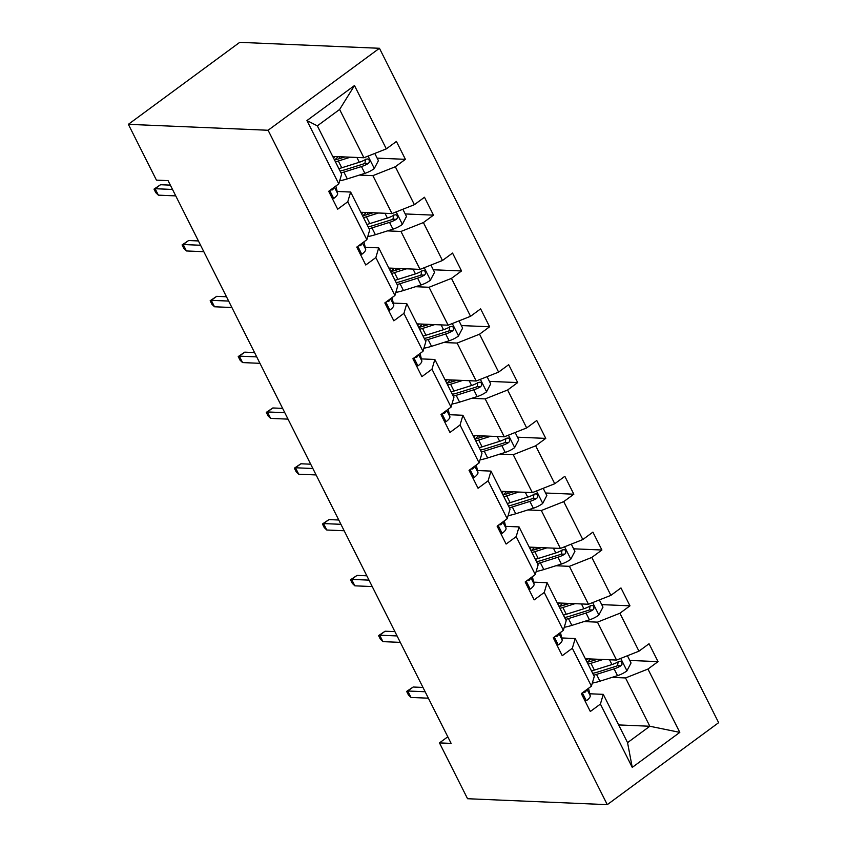 <?xml version="1.0" encoding="UTF-8"?>
<svg xmlns="http://www.w3.org/2000/svg" width="847" height="847" viewBox="0 0 847 847"><rect width="100%" height="100%" fill="white"/><g stroke="black" fill="none" stroke-linecap="round" stroke-linejoin="round"><path stroke-width="1.27" d="M268.097 130.258L128.363 124.329L239.722 42.35L379.445 48.279L718.637 722.671L607.278 804.65L268.097 130.258L379.445 48.279M332.723 156.43L363.903 157.754L339.615 109.464L354.48 85.547L386.327 148.871L396.407 141.449L405.406 159.331L377.148 158.135M363.903 157.754L386.327 148.871M360.79 212.248L391.981 213.571L372.902 175.647L395.327 166.753L405.406 159.331M395.327 166.753L414.395 204.678L424.474 197.256L433.473 215.149L405.215 213.942M388.868 268.054L420.048 269.378L400.97 231.453L423.394 222.57L433.473 215.149M423.394 222.57L442.462 260.495L452.552 253.073L461.541 270.955L433.283 269.759M416.936 323.872L448.116 325.195L429.048 287.271L451.462 278.377L461.541 270.955M451.462 278.377L470.54 316.302L480.62 308.88L489.619 326.773L461.361 325.566M445.003 379.678L476.183 381.002L457.115 343.077L479.54 334.194L489.619 326.773M479.54 334.194L498.608 372.108L508.687 364.686L517.686 382.579L489.428 381.383M473.071 435.496L504.261 436.819L485.183 398.895L507.607 390.001L517.686 382.579M507.607 390.001L526.675 427.926L536.754 420.504L545.754 438.386L517.496 437.19M501.149 491.302L532.329 492.626L513.25 454.701L535.675 445.818L545.754 438.386M535.675 445.818L554.753 483.732L564.833 476.31L573.832 494.203L545.563 493.007M529.216 547.109L560.396 548.443L541.328 510.519L563.742 501.625L573.832 494.203M563.742 501.625L582.821 539.55L592.9 532.128L601.899 550.01L573.641 548.814M557.284 602.926L588.464 604.25L569.396 566.325L591.82 557.432L601.899 550.01M591.82 557.432L610.888 595.356L620.967 587.934L629.967 605.827L601.709 604.62M585.351 658.733L616.542 660.057L597.463 622.143L619.888 613.249L629.967 605.827M619.888 613.249L638.956 651.174L649.046 643.752L658.034 661.634L629.776 660.438M618.649 724.926L649.829 726.25L625.531 677.949L647.955 669.056L658.034 661.634M647.955 669.056L679.802 732.38L632.254 767.393L600.407 704.069L590.327 711.491L581.328 693.598L591.407 686.176L572.339 648.251L562.249 655.673L553.26 637.791L563.34 630.369L544.261 592.445L534.182 599.867L525.182 581.974L535.272 574.552L516.194 536.627L506.114 544.049L497.115 526.167L507.194 518.745L488.126 480.821L478.047 488.243L469.047 470.35L479.127 462.928L460.059 425.003L449.969 432.436L440.98 414.543L451.059 407.121L431.981 369.197L421.901 376.619L412.902 358.736L422.992 351.304L403.913 313.39L393.834 320.812L384.834 302.919L394.914 295.497L375.846 257.573L365.766 264.995L356.767 247.112L366.846 239.69L347.778 201.766L337.688 209.188L328.7 191.295L338.779 183.873L306.932 120.549L354.48 85.547M447.798 736.784L439.477 742.904L451.123 743.401L168.077 180.633L156.441 180.136L128.363 124.329M366.846 239.69L369.705 229.96L350.637 192.047L337.148 191.464M350.637 192.047L347.778 201.766M359.424 175.075L372.902 175.647M391.981 213.571L414.395 204.678M394.914 295.497L397.772 285.778L378.704 247.853L365.226 247.282M378.704 247.853L375.846 257.573M387.492 230.882L400.97 231.453M420.048 269.378L442.462 260.495M422.992 351.304L425.85 341.585L406.772 303.66L393.294 303.088M406.772 303.66L403.913 313.39M415.559 286.699L429.048 287.271M448.116 325.195L470.54 316.302M451.059 407.121L453.918 397.402L434.839 359.477L421.361 358.906M434.839 359.477L431.981 369.197M443.637 342.506L457.115 343.077M476.183 381.002L498.608 372.108M479.127 462.928L481.985 453.209L462.917 415.284L449.429 414.712M462.917 415.284L460.059 425.003M471.705 398.323L485.183 398.895M504.261 436.819L526.675 427.926M507.194 518.745L510.053 509.026L490.985 471.101L477.507 470.53M490.985 471.101L488.126 480.821M499.772 454.13L513.25 454.701M532.329 492.626L554.753 483.732M535.272 574.552L538.131 564.833L519.052 526.908L505.574 526.336M519.052 526.908L516.194 536.627M527.84 509.947L541.328 510.519M560.396 548.443L582.821 539.55M563.34 630.369L566.198 620.65L547.12 582.725L533.642 582.154M547.12 582.725L544.261 592.445M555.918 565.754L569.396 566.325M588.464 604.25L610.888 595.356M591.407 686.176L594.266 676.457L575.198 638.532L561.72 637.96M575.198 638.532L572.339 648.251M583.985 621.56L597.463 622.143M616.542 660.057L638.956 651.174M632.254 767.393L627.553 742.639L603.265 694.349L589.787 693.778M603.265 694.349L600.407 704.069M439.477 742.904L467.555 798.721L607.278 804.65M339.615 109.464L317.339 125.854L341.637 174.154L338.779 183.873M612.053 677.378L625.531 677.949M627.553 742.639L649.829 726.25L679.802 732.38M306.932 120.549L317.339 125.854M584.959 700.829L586.505 700.66A11.159 3.441 -26.7 0 0 590.232 695.747L588.792 689.405A32.197 9.92 -26.7 0 0 588.527 688.696L588.39 688.399M583.159 692.253L585.055 692.19A11.159 3.441 -26.7 0 0 586.812 689.564M422.981 687.436L413.167 687.023L407.756 691.014L425.152 691.745M410.996 697.452L408.445 695.006L406.645 691.427L407.756 691.014L410.996 697.452L428.381 698.193M406.645 691.427L413.167 687.023M597.537 659.252L592.561 660.819A26.733 8.237 153.3 0 1 587.109 662.238M603.053 659.485L590.952 663.296A32.197 9.92 153.3 0 1 588.072 664.143M627.415 655.747L631.047 662.968L626.833 670.972A11.159 3.441 153.3 0 1 617.527 675.652L599.941 681.189A32.197 9.92 153.3 0 1 592.318 683.084M593.652 675.228A32.197 9.92 -26.7 0 0 596.521 674.392L614.107 668.855A11.159 3.441 -26.7 0 0 620.872 665.827L621.963 664.535L621.74 662.142L620.544 661.232L618.712 661.528A11.159 3.441 153.3 0 1 611.947 664.567L594.361 670.093A32.197 9.92 153.3 0 1 591.492 670.94M586.145 660.311L587.458 659.061A9.889 3.049 -26.7 0 0 587.691 658.839M590.846 658.966L587.49 662.153M618.246 661.518L617.516 665.689A5.685 1.747 153.3 0 1 615.716 666.377L598.141 671.915A26.733 8.237 153.3 0 1 592.688 673.323M556.892 645.022L558.438 644.853A11.159 3.441 -26.7 0 0 562.164 639.94L560.714 633.588A32.197 9.92 -26.7 0 0 560.46 632.878L560.312 632.593M555.092 636.436L556.987 636.383A11.159 3.441 -26.7 0 0 558.745 633.747M394.903 631.629L385.099 631.216L379.678 635.197L397.074 635.938M382.918 641.634L380.377 639.189L378.577 635.621L379.678 635.197L382.918 641.634L400.313 642.375M378.577 635.621L385.099 631.216M528.824 589.205L530.36 589.036A11.159 3.441 -26.7 0 0 534.097 584.123L532.647 577.781A32.197 9.92 -26.7 0 0 532.392 577.072L532.244 576.775M527.025 580.629L528.909 580.566A11.159 3.441 -26.7 0 0 530.677 577.94M366.836 575.812L357.032 575.399L351.611 579.39L369.006 580.131M354.851 585.828L352.31 583.382L350.51 579.803L351.611 579.39L354.851 585.828L372.246 586.569M350.51 579.803L357.032 575.399M569.47 603.445L564.483 605.012A26.733 8.237 153.3 0 1 559.041 606.42M574.986 603.678L562.874 607.49A32.197 9.92 153.3 0 1 560.005 608.326M599.348 599.93L602.979 607.151L598.755 615.166A11.159 3.441 153.3 0 1 589.459 619.845L571.873 625.382A32.197 9.92 153.3 0 1 564.25 627.278M565.584 619.422A32.197 9.92 -26.7 0 0 568.453 618.585L586.039 613.048A11.159 3.441 -26.7 0 0 592.794 610.009L593.895 608.728L593.673 606.336L592.477 605.425L590.634 605.721A11.159 3.441 153.3 0 1 583.879 608.749L566.294 614.287A32.197 9.92 153.3 0 1 563.424 615.123M558.078 604.504L559.391 603.255A9.889 3.049 -26.7 0 0 559.623 603.022M562.768 603.159L559.422 606.346M590.179 605.7L589.448 609.872A5.685 1.747 153.3 0 1 587.649 610.571L570.063 616.097A26.733 8.237 153.3 0 1 564.621 617.516M541.402 547.628L536.416 549.195A26.733 8.237 153.3 0 1 530.974 550.614M546.918 547.861L534.806 551.683A32.197 9.92 153.3 0 1 531.937 552.519M571.28 544.123L574.912 551.344L570.687 559.348A11.159 3.441 153.3 0 1 561.392 564.028L543.806 569.565A32.197 9.92 153.3 0 1 536.183 571.46M537.506 563.604A32.197 9.92 -26.7 0 0 540.386 562.768L557.972 557.231A11.159 3.441 -26.7 0 0 564.727 554.203L565.828 552.911L565.595 550.518L564.409 549.618L562.567 549.915A11.159 3.441 153.3 0 1 555.812 552.943L538.226 558.48A32.197 9.92 153.3 0 1 535.346 559.316M530.01 548.687L531.323 547.437A9.889 3.049 -26.7 0 0 531.556 547.215M534.701 547.342L531.344 550.529M562.112 549.894L561.381 554.065A5.685 1.747 153.3 0 1 559.581 554.753L541.995 560.291A26.733 8.237 153.3 0 1 536.553 561.699M500.757 533.398L502.292 533.229A11.159 3.441 -26.7 0 0 506.03 528.316L504.579 521.974A32.197 9.92 -26.7 0 0 504.325 521.254L504.177 520.969M498.947 524.812L500.842 524.759A11.159 3.441 -26.7 0 0 502.599 522.123M338.768 520.005L328.954 519.592L323.543 523.573L340.939 524.314M326.783 530.021L324.242 527.575L322.442 523.997L323.543 523.573L326.783 530.021L344.178 530.751M322.442 523.997L328.954 519.592M513.324 491.821L508.348 493.388A26.733 8.237 153.3 0 1 502.906 494.796M518.851 492.054L506.739 495.866A32.197 9.92 153.3 0 1 503.859 496.702M543.213 488.317L546.844 495.527L542.62 503.542A11.159 3.441 153.3 0 1 533.314 508.221L515.738 513.758A32.197 9.92 153.3 0 1 508.105 515.654M509.439 507.798A32.197 9.92 -26.7 0 0 512.319 506.961L529.894 501.424A11.159 3.441 -26.7 0 0 536.659 498.396L537.75 497.104L537.527 494.712L536.331 493.801L534.499 494.097A11.159 3.441 153.3 0 1 527.734 497.125L510.159 502.663A32.197 9.92 153.3 0 1 507.279 503.499M501.932 492.88L503.256 491.631A9.889 3.049 -26.7 0 0 503.489 491.398M506.633 491.535L503.277 494.722M534.034 494.076L533.303 498.248A5.685 1.747 153.3 0 1 531.503 498.947L513.928 504.484A26.733 8.237 153.3 0 1 508.486 505.892M472.679 477.581L474.225 477.422A11.159 3.441 -26.7 0 0 477.952 472.499L476.512 466.157A32.197 9.92 -26.7 0 0 476.247 465.448L476.109 465.162M470.879 469.005L472.774 468.942A11.159 3.441 -26.7 0 0 474.532 466.316M310.701 464.198L300.886 463.775L295.476 467.766L312.861 468.507M298.705 474.204L296.164 471.758L294.364 468.179L295.476 467.766L298.705 474.204L316.1 474.945M294.364 468.179L300.886 463.775M485.257 436.004L480.281 437.581A26.733 8.237 153.3 0 1 474.828 438.99M490.773 436.247L478.671 440.059A32.197 9.92 153.3 0 1 475.792 440.895M515.135 432.499L518.766 439.72L514.553 447.724A11.159 3.441 153.3 0 1 505.246 452.404L487.66 457.941A32.197 9.92 153.3 0 1 480.037 459.836M481.371 451.98A32.197 9.92 -26.7 0 0 484.24 451.144L501.826 445.607A11.159 3.441 -26.7 0 0 508.581 442.579L509.682 441.287L509.46 438.894L508.264 437.994L506.432 438.291A11.159 3.441 153.3 0 1 499.666 441.319L482.081 446.856A32.197 9.92 153.3 0 1 479.211 447.692M473.865 437.063L475.178 435.813A9.889 3.049 -26.7 0 0 475.411 435.591M478.566 435.729L475.209 438.915M505.966 438.27L505.236 442.441A5.685 1.747 153.3 0 1 503.436 443.129L485.85 448.666A26.733 8.237 153.3 0 1 480.408 450.075M444.611 421.774L446.157 421.605A11.159 3.441 -26.7 0 0 449.884 416.692L448.434 410.35A32.197 9.92 -26.7 0 0 448.179 409.63L448.031 409.345M442.812 413.188L444.707 413.135A11.159 3.441 -26.7 0 0 446.464 410.509M282.623 408.381L272.819 407.968L267.398 411.949L284.793 412.69M270.638 418.397L268.097 415.951L266.297 412.373L267.398 411.949L270.638 418.397L288.033 419.127M266.297 412.373L272.819 407.968M457.189 380.197L452.203 381.764A26.733 8.237 153.3 0 1 446.761 383.172M462.706 380.43L450.593 384.242A32.197 9.92 153.3 0 1 447.724 385.078M487.067 376.693L490.699 383.903L486.474 391.917A11.159 3.441 153.3 0 1 477.179 396.597L459.593 402.134A32.197 9.92 153.3 0 1 451.97 404.03M453.304 396.174A32.197 9.92 -26.7 0 0 456.173 395.337L473.759 389.8A11.159 3.441 -26.7 0 0 480.514 386.772L481.615 385.48L481.392 383.088L480.196 382.177L478.354 382.473A11.159 3.441 153.3 0 1 471.599 385.501L454.013 391.039A32.197 9.92 153.3 0 1 451.144 391.875M445.797 381.256L447.11 380.007A9.889 3.049 -26.7 0 0 447.343 379.784M450.488 379.911L447.142 383.098M477.899 382.452L477.168 386.624A5.685 1.747 153.3 0 1 475.368 387.323L457.782 392.86A26.733 8.237 153.3 0 1 452.34 394.268M416.544 365.968L418.079 365.798A11.159 3.441 -26.7 0 0 421.817 360.875L420.366 354.533A32.197 9.92 -26.7 0 0 420.112 353.824L419.964 353.538M414.744 357.381L416.629 357.328A11.159 3.441 -26.7 0 0 418.397 354.692M254.555 352.574L244.751 352.151L239.33 356.142L256.726 356.883M242.57 362.58L240.029 360.134L238.229 356.555L239.33 356.142L242.57 362.58L259.965 363.321M238.229 356.555L244.751 352.151M429.122 324.39L424.135 325.957A26.733 8.237 153.3 0 1 418.693 327.365M434.638 324.623L422.526 328.435A32.197 9.92 153.3 0 1 419.657 329.271M459 320.875L462.631 328.096L458.407 336.1A11.159 3.441 153.3 0 1 449.111 340.79L431.525 346.317A32.197 9.92 153.3 0 1 423.902 348.212M425.226 340.367A32.197 9.92 -26.7 0 0 428.106 339.52L445.691 333.983A11.159 3.441 -26.7 0 0 452.446 330.955L453.547 329.674L453.314 327.27L452.129 326.37L450.286 326.667A11.159 3.441 153.3 0 1 443.532 329.695L425.946 335.232A32.197 9.92 153.3 0 1 423.066 336.068M417.73 325.439L419.043 324.189A9.889 3.049 -26.7 0 0 419.276 323.967M422.42 324.105L419.064 327.291M449.831 326.646L449.09 330.817A5.685 1.747 153.3 0 1 447.301 331.505L429.715 337.042A26.733 8.237 153.3 0 1 424.273 338.451M388.477 310.15L390.012 309.981A11.159 3.441 -26.7 0 0 393.749 305.068L392.299 298.726A32.197 9.92 -26.7 0 0 392.045 298.006L391.896 297.721M386.666 301.574L388.561 301.511A11.159 3.441 -26.7 0 0 390.319 298.885M226.488 296.757L216.673 296.344L211.263 300.336L228.658 301.066M214.503 306.773L211.951 304.327L210.162 300.749L211.263 300.336L214.503 306.773L231.898 307.514M210.162 300.749L216.673 296.344M401.044 268.573L396.068 270.14A26.733 8.237 153.3 0 1 390.626 271.548M406.571 268.806L394.458 272.618A32.197 9.92 153.3 0 1 391.579 273.465M430.932 265.069L434.564 272.289L430.34 280.293A11.159 3.441 153.3 0 1 421.033 284.973L403.458 290.51A32.197 9.92 153.3 0 1 395.824 292.406M397.158 284.55A32.197 9.92 -26.7 0 0 400.038 283.713L417.613 278.176A11.159 3.441 -26.7 0 0 424.379 275.148L425.469 273.856L425.247 271.464L424.051 270.553L422.219 270.849A11.159 3.441 153.3 0 1 415.454 273.888L397.878 279.415A32.197 9.92 153.3 0 1 394.998 280.262M389.652 269.632L390.975 268.383A9.889 3.049 -26.7 0 0 391.198 268.16M394.353 268.287L390.996 271.474M421.753 270.828L421.023 275A5.685 1.747 153.3 0 1 419.223 275.699L401.647 281.236A26.733 8.237 153.3 0 1 396.195 282.644M360.399 254.344L361.944 254.174A11.159 3.441 -26.7 0 0 365.671 249.251L364.221 242.909A32.197 9.92 -26.7 0 0 363.966 242.2L363.829 241.914M358.599 245.757L360.494 245.704A11.159 3.441 -26.7 0 0 362.251 243.068M198.42 240.95L188.606 240.527L183.196 244.518L200.58 245.259M186.425 250.956L183.884 248.51L182.084 244.931L183.196 244.518L186.425 250.956L203.82 251.697M182.084 244.931L188.606 240.527M372.976 212.766L368 214.333A26.733 8.237 153.3 0 1 362.548 215.741M378.493 212.999L366.38 216.811A32.197 9.92 153.3 0 1 363.511 217.647M402.854 209.251L406.486 216.472L402.272 224.487A11.159 3.441 153.3 0 1 392.966 229.166L375.38 234.693A32.197 9.92 153.3 0 1 367.757 236.588M369.091 228.743A32.197 9.92 -26.7 0 0 371.96 227.896L389.546 222.369A11.159 3.441 -26.7 0 0 396.301 219.331L397.402 218.05L397.179 215.646L395.983 214.746L394.151 215.043A11.159 3.441 153.3 0 1 387.386 218.071L369.8 223.608A32.197 9.92 153.3 0 1 366.931 224.444M361.584 213.825L362.897 212.576A9.889 3.049 -26.7 0 0 363.13 212.343M366.285 212.481L362.929 215.667M393.686 215.022L392.955 219.193A5.685 1.747 153.3 0 1 391.155 219.881L373.569 225.418A26.733 8.237 153.3 0 1 368.127 226.827M332.331 198.526L333.866 198.357A11.159 3.441 -26.7 0 0 337.604 193.444L336.153 187.102A32.197 9.92 -26.7 0 0 335.899 186.393L335.751 186.096M330.531 189.95L332.426 189.887A11.159 3.441 -26.7 0 0 334.184 187.261M170.342 185.133L160.538 184.72L155.117 188.712L172.513 189.442M158.357 195.149L155.816 192.703L154.016 189.125L155.117 188.712L158.357 195.149L175.753 195.89M154.016 189.125L160.538 184.72M344.909 156.949L339.922 158.516A26.733 8.237 153.3 0 1 334.48 159.924M350.425 157.182L338.313 160.994A32.197 9.92 153.3 0 1 335.444 161.841M374.787 153.445L378.418 160.665L374.194 168.669A11.159 3.441 153.3 0 1 364.898 173.349L347.312 178.886A32.197 9.92 153.3 0 1 339.689 180.782M341.023 172.926A32.197 9.92 -26.7 0 0 343.893 172.089L361.478 166.552A11.159 3.441 -26.7 0 0 368.233 163.524L369.334 162.232L369.112 159.839L367.916 158.929L366.073 159.225A11.159 3.441 153.3 0 1 359.319 162.264L341.733 167.791A32.197 9.92 153.3 0 1 338.864 168.638M333.517 158.008L334.83 156.759A9.889 3.049 -26.7 0 0 335.063 156.536M338.207 156.663L334.861 159.85M365.618 159.215L364.888 163.376A5.685 1.747 153.3 0 1 363.088 164.074L345.502 169.612A26.733 8.237 153.3 0 1 340.06 171.02M582.365 692.835L586.304 700.681M588.316 688.463L588.792 689.405M587.045 689.394L590.232 695.747M583.339 692.115L585.055 692.19M626.939 670.771L620.713 658.405M594.361 670.093L590.952 663.296M591.725 659.008L592.625 660.798M599.941 681.189L596.521 674.392M611.947 664.567L609.533 659.76M617.527 675.652L614.107 668.855M617.516 665.689L620.872 665.827M554.287 637.029L558.237 644.874M560.238 632.645L560.714 633.588M558.967 633.577L562.164 639.94M555.272 636.309L556.987 636.383M526.22 581.211L530.169 589.057M532.17 576.839L532.647 577.781M530.9 577.77L534.097 584.123M527.194 580.491L528.909 580.566M598.871 614.964L592.646 602.598M566.294 614.287L562.874 607.49M563.657 603.191L564.557 604.991M571.873 625.382L568.453 618.585M583.879 608.749L581.466 603.953M589.459 619.845L586.039 613.048M589.448 609.872L592.794 610.009M570.793 559.147L564.578 546.781M538.226 558.48L534.806 551.683M535.59 547.384L536.49 549.174M543.806 569.565L540.386 562.768M555.812 552.943L553.398 548.136M561.392 564.028L557.972 557.231M561.381 554.065L564.727 554.203M498.152 525.405L502.102 533.25M504.103 521.021L504.579 521.974M502.832 521.964L506.03 528.316M499.127 524.685L500.842 524.759M542.726 503.34L536.5 490.974M510.159 502.663L506.739 495.866M507.522 491.578L508.422 493.367M515.738 513.758L512.319 506.961M527.734 497.125L525.32 492.329M533.314 508.221L529.894 501.424M533.303 498.248L536.659 498.396M470.085 469.587L474.024 477.443M476.035 465.215L476.512 466.157M474.765 466.146L477.952 472.499M471.059 468.878L472.774 468.942M514.658 447.523L508.433 435.157M482.081 446.856L478.671 440.059M479.444 435.76L480.344 437.55M487.66 457.941L484.24 451.144M499.666 441.319L497.253 436.523M505.246 452.404L501.826 445.607M505.236 442.441L508.581 442.579M442.007 413.781L445.956 421.626M447.957 409.397L448.434 410.35M446.687 410.34L449.884 416.692M442.992 413.061L444.707 413.135M486.58 391.716L480.365 379.35M454.013 391.039L450.593 384.242M451.377 379.954L452.277 381.743M459.593 402.134L456.173 395.337M471.599 385.501L469.185 380.705M477.179 396.597L473.759 389.8M477.168 386.624L480.514 386.772M413.939 357.974L417.889 365.819M419.89 353.591L420.366 354.533M418.619 354.522L421.817 360.875M414.914 357.254L416.629 357.328M458.513 335.91L452.298 323.533M425.946 335.232L422.526 328.435M423.309 324.136L424.209 325.936M431.525 346.317L428.106 339.52M443.532 329.695L441.118 324.899M449.111 340.79L445.691 333.983M449.09 330.817L452.446 330.955M385.872 302.157L389.821 310.002M391.822 297.773L392.299 298.726M390.552 298.716L393.749 305.068M386.846 301.437L388.561 301.511M430.445 280.092L424.22 267.726M397.878 279.415L394.458 272.618M395.231 268.33L396.142 270.119M403.458 290.51L400.038 283.713M415.454 273.888L413.04 269.081M421.033 284.973L417.613 278.176M421.023 275L424.379 275.148M357.805 246.35L361.743 254.195M363.755 241.967L364.221 242.909M362.474 242.898L365.671 249.251M358.779 245.63L360.494 245.704M402.378 224.286L396.152 211.909M369.8 223.608L366.38 216.811M367.164 212.512L368.064 214.312M375.38 234.693L371.96 227.896M387.386 218.071L384.972 213.275M392.966 229.166L389.546 222.369M392.955 219.193L396.301 219.331M329.727 190.533L333.676 198.378M335.677 186.16L336.153 187.102M334.406 187.092L337.604 193.444M330.711 189.813L332.426 189.887M374.3 168.468L368.085 156.102M341.733 167.791L338.313 160.994M339.096 156.706L339.996 158.495M347.312 178.886L343.893 172.089M359.319 162.264L356.905 157.457M364.898 173.349L361.478 166.552M364.888 163.376L368.233 163.524"/></g></svg>
